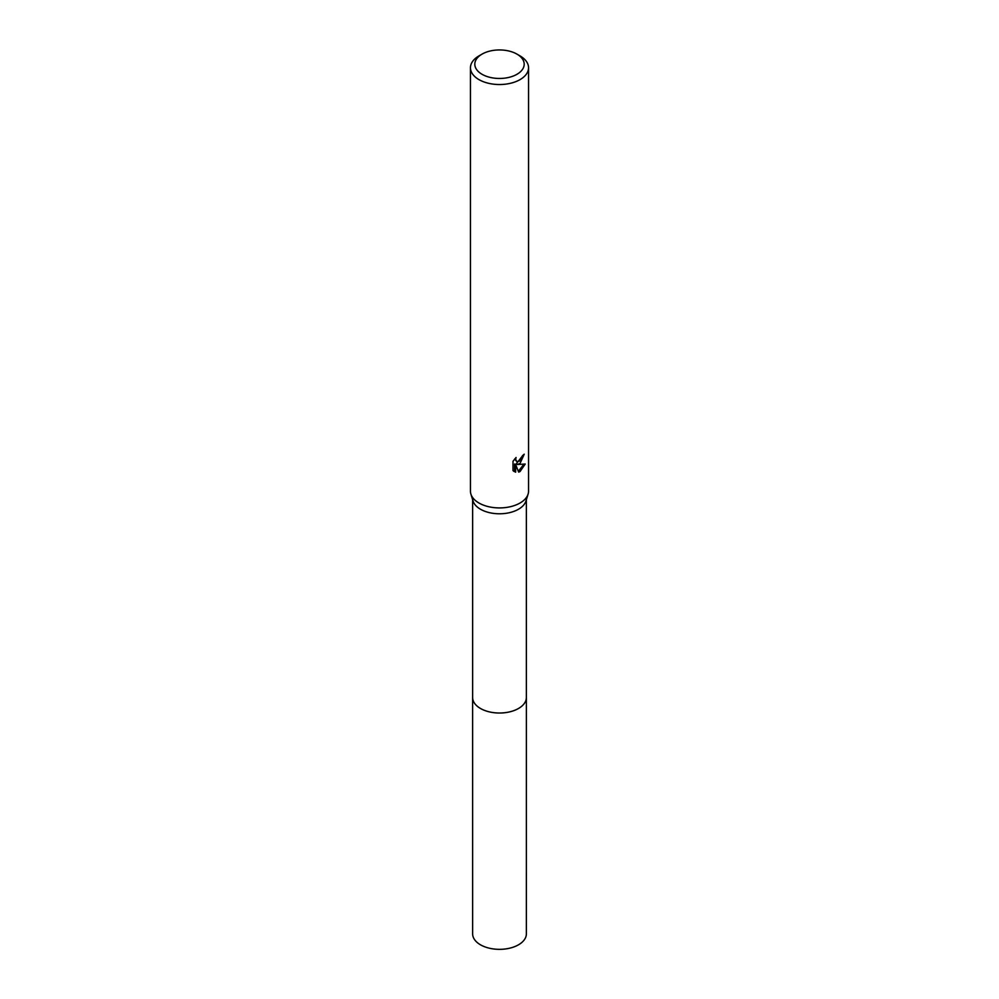 <?xml version="1.0" encoding="UTF-8"?>
<svg xmlns="http://www.w3.org/2000/svg" width="999" height="999" viewBox="0 0 999 999"><rect width="100%" height="100%" fill="white"/><g stroke="black" fill="none" stroke-linecap="round" stroke-linejoin="round"><path stroke-width="1.5" d="M526.373 499.65L526.373 697.502A26.873 15.509 180 0 1 518.506 708.466A26.873 15.509 180 0 1 489.223 711.837A26.873 15.509 180 0 1 472.627 697.502L472.627 499.65M526.373 697.152A26.873 15.522 180 0 1 518.506 708.478A26.873 15.522 180 0 1 488.923 711.775A26.873 15.522 180 0 1 472.627 697.152M516.958 54.121L520.042 55.907A29.046 16.771 180 0 1 528.546 67.77L528.546 491.158A29.046 16.771 180 0 1 528.096 494.118L525.949 501.011A26.873 15.509 180 0 1 518.506 509.24A26.873 15.509 180 0 1 491.458 513.074A26.873 15.509 180 0 1 473.051 501.011L470.904 494.118A29.046 16.771 180 0 1 470.454 491.158L470.454 67.77A29.046 16.771 180 0 1 478.958 55.907L482.042 54.121A24.688 14.261 180 0 1 516.958 54.121A24.688 14.261 180 0 1 516.958 74.288A24.688 14.261 180 0 1 482.042 74.288A24.688 14.261 180 0 1 482.042 54.121L478.958 55.907M528.096 494.118A29.046 16.771 180 0 1 520.042 503.009A29.046 16.771 180 0 1 490.809 507.155A29.046 16.771 180 0 1 470.904 494.118M520.042 463.474L517.257 464.523L525.212 464.023L520.042 471.553L518.668 472.127L515.659 464.61L515.659 472.19L513.011 470.629L513.011 461.276L516.071 457.492L515.659 459.353L516.783 461.575L520.042 460.964L522.452 455.669A29.046 16.771 0 0 0 524.213 454.195L520.042 463.474M528.546 67.77A29.046 16.771 180 0 1 520.042 79.62A29.046 16.771 180 0 1 488.386 83.254A29.046 16.771 180 0 1 470.454 67.77M523.039 455.207L516.221 463.923L517.257 464.523M516.783 461.575L514.622 459.053M513.748 471.291L514.61 471.59L514.61 463.998L515.659 464.61M518.344 471.278L523.851 464.31M514.61 471.59L515.659 472.19M526.373 697.002A26.886 15.522 180 0 1 526.386 697.514L526.373 933.84A26.873 15.509 180 0 1 509.777 948.163A26.873 15.509 180 0 1 480.494 944.804A26.873 15.509 180 0 1 472.627 933.84L472.614 697.514A26.886 15.522 180 0 1 472.627 697.002M526.386 697.514A26.886 15.522 180 0 1 509.79 711.85A26.886 15.522 180 0 1 480.494 708.491A26.886 15.522 180 0 1 472.614 697.514"/></g></svg>
